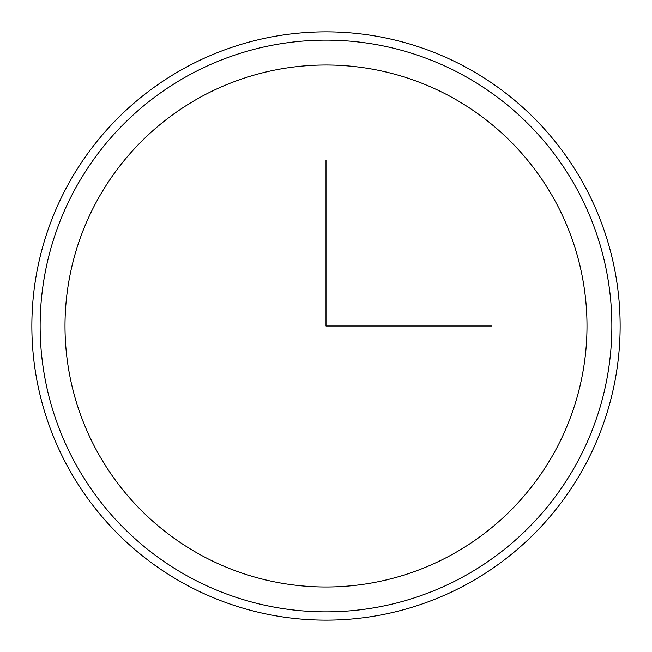 <?xml version="1.0" encoding="UTF-8"?>
<svg xmlns="http://www.w3.org/2000/svg" width="652" height="652" viewBox="0 0 652 652"><rect width="100%" height="100%" fill="white"/><g stroke="black" fill="none" stroke-linecap="round" stroke-linejoin="round"><path stroke-width="0.98" d="M96.952 200.865A261.004 261.004 0 0 1 451.135 96.952A261.004 261.004 0 0 1 555.048 451.135A261.004 261.004 0 0 1 200.865 555.048A261.004 261.004 0 0 1 96.952 200.865A261.004 261.004 0 0 0 200.865 555.048A261.004 261.004 0 0 0 555.048 451.135M75.135 188.95A285.861 285.861 0 0 1 463.05 75.135A285.861 285.861 0 0 1 576.865 463.05A285.861 285.861 0 0 1 188.95 576.865A285.861 285.861 0 0 1 75.135 188.95M584.135 467.019A294.142 294.142 0 0 1 184.981 584.135A294.142 294.142 0 0 1 67.865 184.981A294.142 294.142 0 0 1 467.019 67.865A294.142 294.142 0 0 1 584.135 467.019M326 160.286L326 326L491.714 326"/></g></svg>
